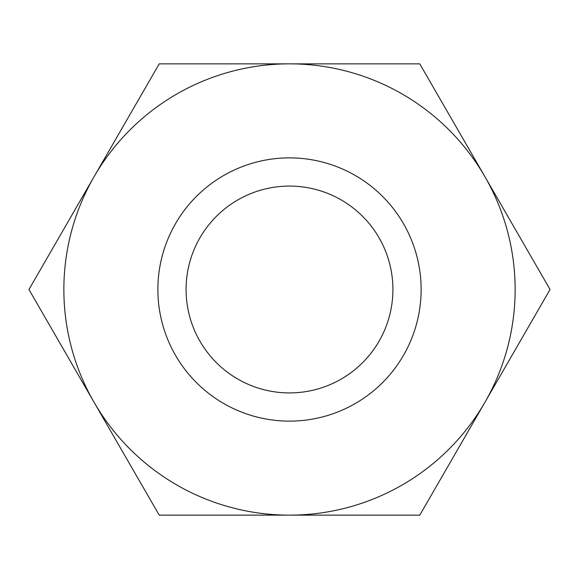 <?xml version="1.0" encoding="UTF-8"?>
<svg xmlns="http://www.w3.org/2000/svg" width="579" height="579" viewBox="0 0 579 579"><rect width="100%" height="100%" fill="white"/><g stroke="black" fill="none" stroke-linecap="round" stroke-linejoin="round"><path stroke-width="0.87" d="M550.05 289.5L484.913 176.682A225.644 225.644 0 0 1 289.5 515.144A225.644 225.644 0 0 1 94.088 176.682L28.95 289.5L159.225 515.144L419.775 515.144L550.05 289.5M421.128 289.5A131.628 131.628 0 0 1 289.5 421.128A131.628 131.628 0 0 1 157.872 289.5A131.628 131.628 0 0 1 289.5 157.872A131.628 131.628 0 0 1 421.128 289.5M186.083 289.5A103.417 103.417 0 0 1 289.5 186.083A103.417 103.417 0 0 1 392.917 289.5A103.417 103.417 0 0 1 289.5 392.917A103.417 103.417 0 0 1 186.083 289.5M159.225 63.856L94.088 176.682A225.644 225.644 0 0 1 289.5 63.856L159.225 63.856M484.913 176.682L419.775 63.856L289.5 63.856A225.644 225.644 0 0 1 484.913 176.682"/></g></svg>
